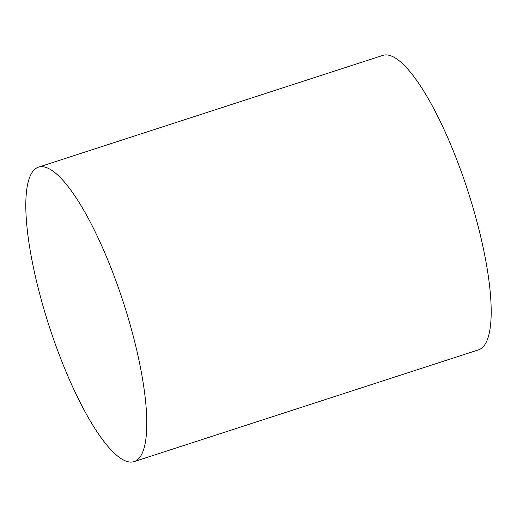 <?xml version="1.0" encoding="UTF-8"?>
<svg xmlns="http://www.w3.org/2000/svg" width="517" height="517" viewBox="0 0 517 517"><rect width="100%" height="100%" fill="white"/><g stroke="black" fill="none" stroke-linecap="round" stroke-linejoin="round"><path stroke-width="0.78" d="M40.339 296.344A154.809 38.962 72 0 1 38.523 167.133A154.809 38.962 72 0 1 132.268 332.412A154.809 38.962 72 0 1 134.084 461.629A154.809 38.962 72 0 1 40.339 296.344M38.523 167.133L382.916 55.371A154.809 38.962 72 0 1 476.661 220.656A154.809 38.962 72 0 1 478.477 349.867L134.084 461.629"/></g></svg>
